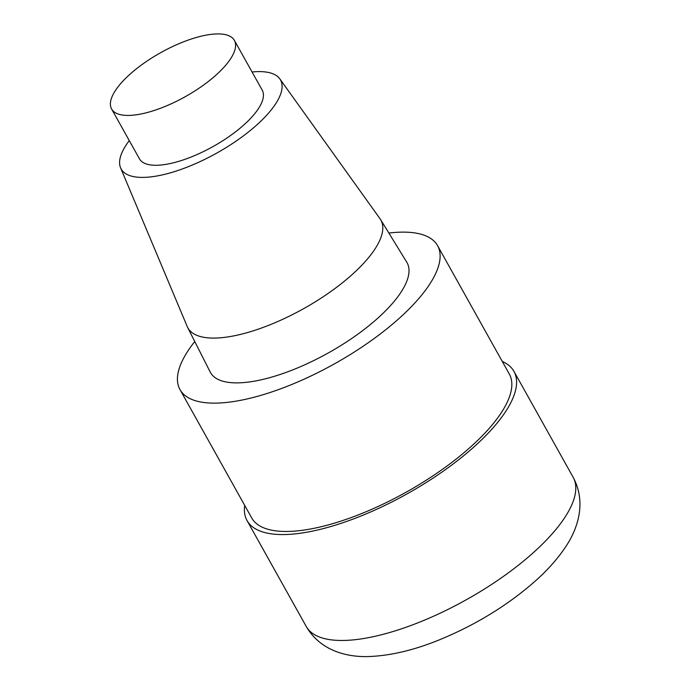 <?xml version="1.0" encoding="UTF-8"?>
<svg xmlns="http://www.w3.org/2000/svg" width="691" height="691" viewBox="0 0 691 691"><rect width="100%" height="100%" fill="white"/><g stroke="black" fill="none" stroke-linecap="round" stroke-linejoin="round"><path stroke-width="1.04" d="M388.869 233.048A147.537 52.87 150.8 0 1 437.567 245.65A147.537 52.87 150.8 0 1 401.367 316.392A147.537 52.87 150.8 0 1 270.526 392.358A147.537 52.87 150.8 0 1 179.98 389.603A147.537 52.87 150.8 0 1 194.767 341.527M437.567 245.65L509.284 373.986A147.537 52.87 150.8 0 1 473.093 444.719A147.537 52.87 150.8 0 1 342.252 520.686A147.537 52.87 150.8 0 1 251.705 517.93L179.988 389.603M380.594 219.583L406.766 262.183A112.598 40.354 150.8 0 1 379.445 316.685A112.598 40.354 150.8 0 1 278.879 374.893A112.598 40.354 150.8 0 1 210.202 372.034L187.632 327.43M252.06 71.994A91.272 32.71 150.8 0 1 279.812 78.86A91.272 32.71 150.8 0 1 258.123 123.741A91.272 32.71 150.8 0 1 175.618 171.247A91.272 32.71 150.8 0 1 120.588 167.844A91.272 32.71 150.8 0 1 129.277 140.619M279.812 78.86L380.033 218.745A110.534 39.612 150.8 0 1 380.603 219.591A110.534 39.612 150.8 0 1 353.775 273.092A110.534 39.612 150.8 0 1 255.057 330.238A110.534 39.612 150.8 0 1 187.632 327.422A110.534 39.612 150.8 0 1 187.209 326.506L120.588 167.844M217.129 74.075A70.327 25.204 150.8 0 1 154.758 110.292A70.327 25.204 150.8 0 1 111.596 108.979A70.327 25.204 150.8 0 1 160.701 52.663A70.327 25.204 150.8 0 1 234.379 40.363A70.327 25.204 150.8 0 1 217.129 74.075M234.379 40.354L262.235 90.193A70.327 25.204 150.8 0 1 244.977 123.914A70.327 25.204 150.8 0 1 182.614 160.131A70.327 25.204 150.8 0 1 139.452 158.818L111.596 108.979M502.279 361.445A152.892 54.788 150.8 0 1 513.957 371.378A152.892 54.788 150.8 0 1 476.445 444.676A152.892 54.788 150.8 0 1 340.87 523.398A152.892 54.788 150.8 0 1 247.032 520.548A152.892 54.788 150.8 0 1 244.7 505.397M513.957 371.378L573.15 477.282A152.892 54.788 150.8 0 1 535.637 550.58A152.892 54.788 150.8 0 1 400.054 629.302A152.892 54.788 150.8 0 1 306.225 626.452L247.041 520.548M573.15 477.282C586.633 502.305 578.065 528.995 564.772 548.127C557.559 558.743 548.473 569.056 537.494 579.067C509.854 603.899 477.507 624.008 440.469 639.4C415.541 649.652 392.367 655.336 370.937 656.45C347.633 657.746 320.443 651.017 306.225 626.452"/></g></svg>
